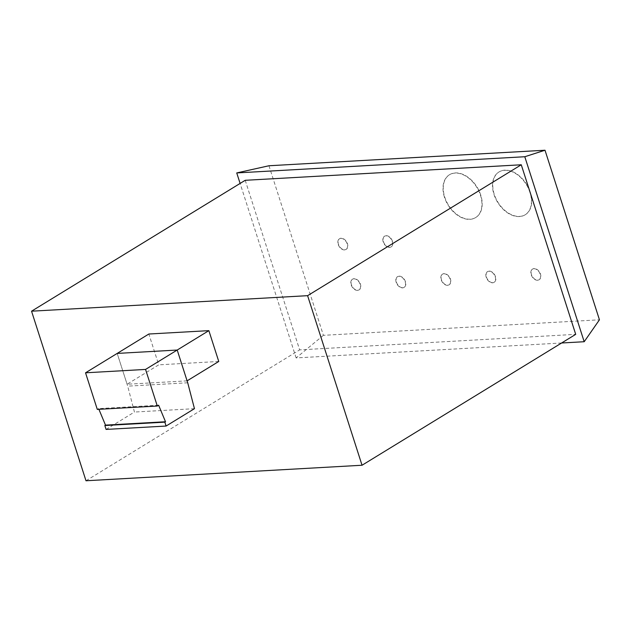 <?xml version="1.0" encoding="UTF-8"?>
<svg xmlns="http://www.w3.org/2000/svg" width="631" height="631" viewBox="0 0 631 631"><rect width="100%" height="100%" fill="white"/><g stroke="black" fill="none" stroke-linecap="round" stroke-linejoin="round"><path stroke-width="0.47" stroke-dasharray="3.15 2.37" d="M187.099 380.856L127.091 384.232L158.744 364.844L148.853 334.02M218.76 361.468L158.744 364.844M187.722 382.788L127.707 386.156L117.192 353.415L127.091 384.232M97.292 409.401L98.61 408.596L98.909 409.314M158.626 405.22L98.61 408.596M106.087 429.419L134.442 412.043L127.707 386.156M194.458 408.675L134.442 412.043M245.214 180.3L299.654 349.874L575.709 334.351M85.997 480.767L299.654 349.874M357.532 290.394A6.271 4.22 58.5 0 1 351.562 285.867A6.271 4.22 58.5 0 1 352.398 279.265A6.271 4.22 58.5 0 1 353.817 278.839A6.271 4.22 58.5 0 1 360.175 284.36A6.271 4.22 58.5 0 1 358.952 289.968A6.271 4.22 58.5 0 1 357.532 290.394M354.086 278.673A6.271 4.22 -121.5 0 0 352.666 279.107A6.271 4.22 -121.5 0 0 351.435 284.707A6.271 4.22 -121.5 0 0 357.793 290.236A6.271 4.22 -121.5 0 0 359.22 289.803A6.271 4.22 -121.5 0 0 360.049 283.209A6.271 4.22 -121.5 0 0 354.086 278.673M396.181 282.341A6.271 4.22 58.5 0 1 397.404 276.733A6.271 4.22 58.5 0 1 405.189 281.836A6.271 4.22 58.5 0 1 403.958 287.436A6.271 4.22 58.5 0 1 402.539 287.87A6.271 4.22 58.5 0 1 396.181 282.341M405.449 281.671A6.271 4.22 -121.5 0 0 399.092 276.141A6.271 4.22 -121.5 0 0 397.672 276.575A6.271 4.22 -121.5 0 0 396.449 282.175A6.271 4.22 -121.5 0 0 404.226 287.271A6.271 4.22 -121.5 0 0 405.449 281.671M340.827 238.368A6.271 4.22 58.5 0 1 346.798 242.903A6.271 4.22 58.5 0 1 345.962 249.497A6.271 4.22 58.5 0 1 344.542 249.931A6.271 4.22 58.5 0 1 338.184 244.402A6.271 4.22 58.5 0 1 339.407 238.802A6.271 4.22 58.5 0 1 340.827 238.368M344.802 249.766A6.271 4.22 -121.5 0 0 346.222 249.34A6.271 4.22 -121.5 0 0 347.444 243.732A6.271 4.22 -121.5 0 0 341.095 238.21A6.271 4.22 -121.5 0 0 339.667 238.636A6.271 4.22 -121.5 0 0 338.831 245.238A6.271 4.22 -121.5 0 0 344.802 249.766M383.191 241.87A6.271 4.22 58.5 0 1 384.413 236.27A6.271 4.22 58.5 0 1 392.19 241.365A6.271 4.22 58.5 0 1 390.968 246.973A6.271 4.22 58.5 0 1 389.548 247.399A6.271 4.22 58.5 0 1 383.191 241.87M392.458 241.208A6.271 4.22 -121.5 0 0 386.101 235.678A6.271 4.22 -121.5 0 0 384.681 236.112A6.271 4.22 -121.5 0 0 383.459 241.712A6.271 4.22 -121.5 0 0 391.236 246.808A6.271 4.22 -121.5 0 0 392.458 241.208M443.838 273.775A6.271 4.22 58.5 0 1 449.808 278.31A6.271 4.22 58.5 0 1 448.972 284.904A6.271 4.22 58.5 0 1 447.553 285.338A6.271 4.22 58.5 0 1 441.195 279.809A6.271 4.22 58.5 0 1 442.418 274.209A6.271 4.22 58.5 0 1 443.838 273.775M447.813 285.173A6.271 4.22 -121.5 0 0 449.233 284.747A6.271 4.22 -121.5 0 0 450.455 279.139A6.271 4.22 -121.5 0 0 444.098 273.617A6.271 4.22 -121.5 0 0 442.678 274.043A6.271 4.22 -121.5 0 0 441.842 280.645A6.271 4.22 -121.5 0 0 447.813 285.173M486.201 277.277A6.271 4.22 58.5 0 1 487.424 271.677A6.271 4.22 58.5 0 1 495.201 276.772A6.271 4.22 58.5 0 1 493.978 282.373A6.271 4.22 58.5 0 1 492.559 282.806A6.271 4.22 58.5 0 1 486.201 277.277M495.469 276.615A6.271 4.22 -121.5 0 0 489.112 271.085A6.271 4.22 -121.5 0 0 487.684 271.511A6.271 4.22 -121.5 0 0 486.462 277.119A6.271 4.22 -121.5 0 0 494.239 282.215A6.271 4.22 -121.5 0 0 495.469 276.615M533.858 268.711A6.271 4.22 58.5 0 1 539.82 273.247A6.271 4.22 58.5 0 1 538.984 279.849A6.271 4.22 58.5 0 1 537.565 280.274A6.271 4.22 58.5 0 1 531.207 274.745A6.271 4.22 58.5 0 1 532.43 269.145A6.271 4.22 58.5 0 1 533.858 268.711M537.833 280.117A6.271 4.22 -121.5 0 0 539.253 279.683A6.271 4.22 -121.5 0 0 540.475 274.083A6.271 4.22 -121.5 0 0 534.118 268.554A6.271 4.22 -121.5 0 0 532.698 268.987A6.271 4.22 -121.5 0 0 531.862 275.581A6.271 4.22 -121.5 0 0 537.833 280.117M444.461 197.235A25.098 16.887 58.5 0 1 449.359 174.819A25.098 16.887 58.5 0 1 480.467 195.208A25.098 16.887 58.5 0 1 475.577 217.616A25.098 16.887 58.5 0 1 469.89 219.343A25.098 16.887 58.5 0 1 444.461 197.235M480.735 195.05A25.098 16.887 -121.5 0 0 455.306 172.933A25.098 16.887 -121.5 0 0 449.619 174.661A25.098 16.887 -121.5 0 0 444.729 197.069A25.098 16.887 -121.5 0 0 475.837 217.458A25.098 16.887 -121.5 0 0 480.735 195.05M504.555 170.315A25.098 16.887 58.5 0 1 528.423 188.448A25.098 16.887 58.5 0 1 525.087 214.832A25.098 16.887 58.5 0 1 519.4 216.559A25.098 16.887 58.5 0 1 493.97 194.451A25.098 16.887 58.5 0 1 498.869 172.042A25.098 16.887 58.5 0 1 504.555 170.315M519.66 216.401A25.098 16.887 -121.5 0 0 525.347 214.674A25.098 16.887 -121.5 0 0 530.245 192.266A25.098 16.887 -121.5 0 0 504.816 170.149A25.098 16.887 -121.5 0 0 499.129 171.877A25.098 16.887 -121.5 0 0 495.792 198.268A25.098 16.887 -121.5 0 0 519.66 216.401M268.956 165.756L323.395 335.329L599.45 319.807M561.606 342.996L296.128 357.919L323.395 335.329M296.128 357.919L240.111 183.424"/><path stroke-width="0.95" d="M145.556 369.427L208.861 330.644L218.76 361.468L187.099 380.856L177.208 350.039L117.192 353.415L85.54 372.803L97.292 409.401L157.308 406.033L145.556 369.427L85.54 372.803M208.861 330.644L148.853 334.02L117.192 353.415L177.208 350.039L187.722 382.788L194.458 408.675L166.095 426.043L106.087 429.419L104.841 425.531L105.495 425.12L98.909 409.314M166.095 426.043L164.849 422.155L165.511 421.753L158.626 405.22L157.308 406.033M165.511 421.753L105.495 425.12M164.849 422.155L104.841 425.531M521.269 164.778L245.214 180.3L31.55 311.193L307.605 295.671L521.269 164.778L575.709 334.351L362.044 465.244L85.997 480.767L31.55 311.193M307.605 295.671L362.044 465.244M268.956 165.756L236.735 172.926L524.795 156.733L545.003 150.233L268.956 165.756M524.795 156.733L584.188 341.726L599.45 319.807L545.003 150.233M584.188 341.726L561.606 342.996M240.111 183.424L236.735 172.926"/></g></svg>
